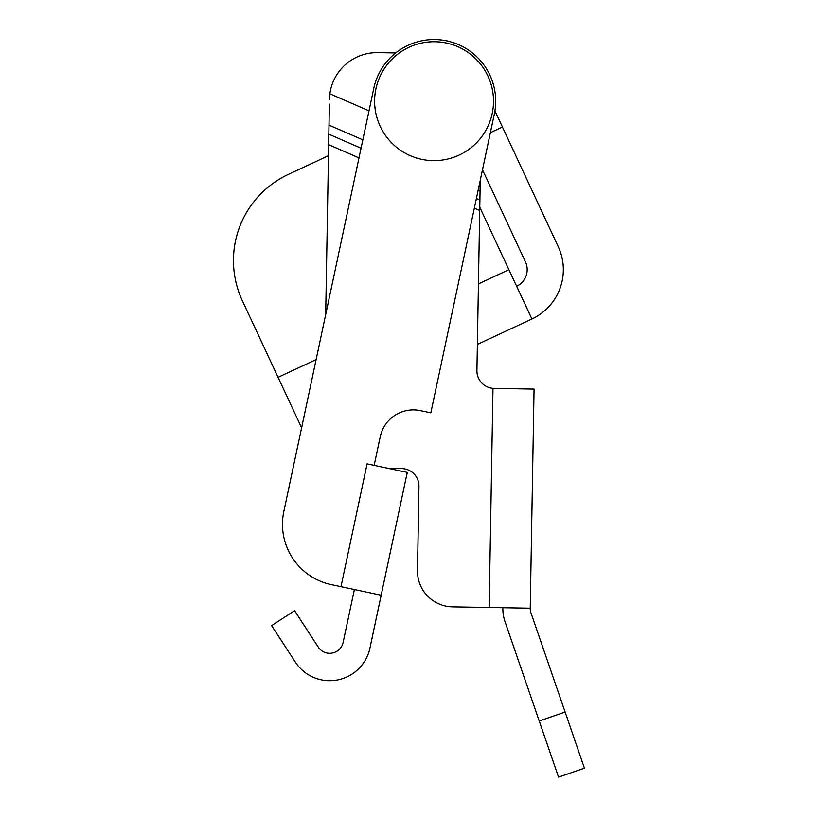 <?xml version="1.0" encoding="UTF-8"?>
<svg xmlns="http://www.w3.org/2000/svg" width="818" height="818" viewBox="0 0 818 818"><rect width="100%" height="100%" fill="white"/><g stroke="black" fill="none" stroke-linecap="round" stroke-linejoin="round"><path stroke-width="1.23" d="M494.921 110.9L558.244 246.688A54.407 54.407 0 0 1 531.925 318.989L477.375 344.419M283.826 511.516L373.775 88.375A61.636 61.636 0 0 1 446.873 40.9A61.636 61.636 0 0 1 494.348 114.009L430.83 412.845L420.411 410.626A33.865 33.865 0 0 0 380.247 436.71L374.153 465.37L367.088 463.867L340.983 586.67L331.3 584.614A61.636 61.636 0 0 1 283.826 511.516L301.954 426.219L301.065 426.638L242.373 300.779A95.113 95.113 0 0 1 288.386 174.377L328.468 155.686L288.386 174.377M531.894 319L479.767 207.22L508.908 269.695L478.438 283.897M531.925 318.989L516.649 286.228A18.262 18.262 0 0 0 525.483 261.964L482.497 169.776L480.238 180.359L479.777 207.22M492.978 388.335L534.062 389.092L530.238 608.203L452.538 606.854L489.154 607.488L492.978 388.335L494.113 388.397L492.978 388.335A17.505 17.505 0 0 1 476.925 370.585L479.716 210.492L474.338 208.15M530.238 608.203A13.701 13.701 0 0 0 530.974 612.907L584.441 768.184L558.541 777.1L505.074 621.823A41.094 41.094 0 0 1 502.845 607.723M401.771 468.591L388.233 468.356L401.771 468.591A17.505 17.505 0 0 1 418.959 486.393A17.505 17.505 0 0 0 401.771 468.591M418.959 486.393L417.497 570.565A35.665 35.665 0 0 0 452.538 606.854M329.368 104.142L325.687 314.572M480.238 180.359L480.054 190.911L478.172 190.093M476.393 198.477L479.9 200.011L479.716 210.492L479.808 204.694M395.687 52.955L377.824 52.638L395.687 52.955M368.99 110.839L329.869 93.804L329.45 99.367L329.869 93.804A47.556 47.556 0 0 1 377.824 52.638M340.983 586.67L381.168 595.218L369.92 648.163A41.094 41.094 0 0 1 295.267 661.997L271.627 625.596L294.592 610.678L318.243 647.079A13.701 13.701 0 0 0 343.12 642.467L354.378 589.522M374.153 465.37L407.272 472.405L381.168 595.218M492.211 113.549A59.448 59.448 0 0 1 394.276 145.369A59.448 59.448 0 0 1 415.687 44.653A59.448 59.448 0 0 1 492.211 113.549M316.126 359.583L278.069 377.333M490.381 132.659L502.446 127.035M358.99 157.905L328.652 144.684M565.126 712.059L539.215 720.985M328.836 134.203L361.045 148.232M329 125.113L362.824 139.847"/></g></svg>
